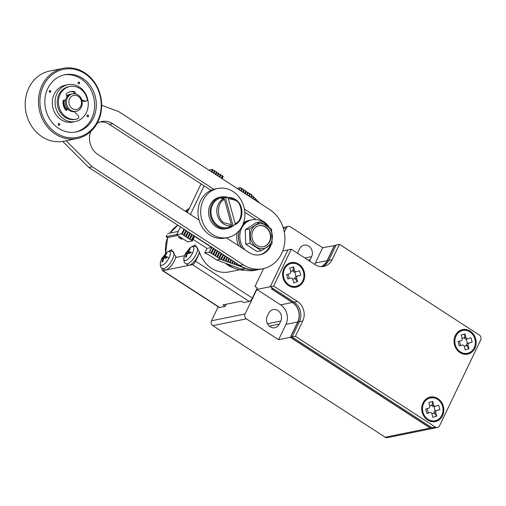 <?xml version="1.0" encoding="UTF-8"?>
<svg xmlns="http://www.w3.org/2000/svg" width="506" height="506" viewBox="0 0 506 506"><rect width="100%" height="100%" fill="white"/><g stroke="black" fill="none" stroke-linecap="round" stroke-linejoin="round"><path stroke-width="0.76" d="M283.101 227.466L288.312 226.41A3.58 3.144 78.5 0 1 290.495 226.852L322.67 247.725L334.738 245.536M314.612 264.36A14.32 12.568 78.5 0 0 315.327 263.057L322.67 247.725M334.434 245.34L327.091 260.672A14.32 12.568 -101.5 0 1 321.209 266.637M297.598 253.323A7.698 6.755 -101.5 0 1 298.116 251.893L299.584 248.825A7.698 6.755 -101.5 0 1 304.074 245.189A7.698 6.755 -101.5 0 1 310.981 248.364A7.698 6.755 -101.5 0 1 311.62 256.631L310.146 259.698A7.698 6.755 -101.5 0 1 309.375 260.963M288.312 226.41A3.58 3.144 78.5 0 0 286.225 228.105L284.29 232.146M218.181 306.775L211.47 320.772A3.58 3.144 78.5 0 0 212.798 325.655L385.205 437.203A3.58 3.144 78.5 0 0 387.381 437.646L434.085 428.177A3.58 3.144 -101.5 0 1 434.085 428.177A3.58 3.144 -101.5 0 1 431.903 427.734L430.391 427.785M321.601 266.643A14.497 12.726 78.5 0 0 327.23 260.761L334.504 245.581L335.984 245.283M431.631 427.532L430.189 427.823L290.577 337.262L297.851 322.088A14.497 12.726 78.5 0 0 292.468 302.316L271.646 288.812M287.914 249.932L270.261 286.712L273.057 288.528L271.412 288.856L292.392 302.468A14.32 12.568 -101.5 0 1 297.711 321.993L290.362 337.325L430.252 428.07L385.205 437.203M287.889 249.913L282.721 250.963M270.261 286.712L256.846 289.432L245.094 313.96L211.47 320.772M268.737 313.22A7.698 6.755 -101.5 0 1 273.221 309.577A7.698 6.755 -101.5 0 1 280.128 312.759A7.698 6.755 -101.5 0 1 280.767 321.025L279.299 324.087A7.698 6.755 -101.5 0 1 274.809 327.73A7.698 6.755 -101.5 0 1 267.902 324.555A7.698 6.755 -101.5 0 1 267.263 316.288L268.737 313.22M290.362 337.325L278.597 339.709L246.422 318.843A3.58 3.144 -101.5 0 1 245.094 313.96M290.577 337.262L292.057 336.964M278.597 339.709L285.941 324.384A14.32 12.568 78.5 0 0 280.628 304.859L256.846 289.432M294.075 302.133L297.439 301.45L273.657 286.023L291.285 249.224L287.92 249.907L270.293 286.706L294.075 302.133A14.32 12.568 -101.5 0 1 299.388 321.658L292.044 336.983L431.934 427.728A3.58 3.144 78.5 0 0 434.116 428.171L437.475 427.488A3.58 3.144 78.5 0 0 439.562 425.799L480.7 339.937A3.58 3.144 78.5 0 0 479.372 335.061L339.482 244.316L336.117 244.999L328.773 260.331A14.32 12.568 -101.5 0 1 322.082 266.63M162.394 268.471A3.58 1.303 -57 0 0 162.369 270.577L219.168 307.414A3.58 1.303 -57 0 0 219.648 307.477L225.195 306.358L222.956 304.903L241.444 301.152L243.683 302.607L249.23 301.481A3.58 1.303 -57 0 0 252.38 298.072L257.231 287.958L254.992 286.504L263.582 268.572M328.773 260.331L332.132 259.648L339.482 244.316M431.934 427.728L435.299 427.045L295.409 336.307L292.044 336.983M295.409 336.307L302.752 320.975L299.388 321.658M297.439 301.45A14.32 12.568 -101.5 0 1 302.752 320.975M273.657 286.023L270.293 286.706M291.285 249.224L315.067 264.651A14.32 12.568 -101.5 0 0 323.789 266.422A14.32 12.568 -101.5 0 0 332.132 259.648M167.518 237.719L166.139 236.644L176.803 234.48M239.654 269.78L229.035 271.931A28.633 25.136 -101.5 0 1 199.712 252.627L195.588 261.235L252.38 298.072M249.23 301.481L192.438 264.638L162.85 270.64L219.648 307.477M226.201 304.245L225.195 306.358M427.64 420.069A12.53 10.993 -101.5 0 1 421.808 407.115A12.53 10.993 -101.5 0 1 430.29 397.058A12.53 10.993 -101.5 0 1 437.924 398.608A12.53 10.993 -101.5 0 1 443.749 411.561A12.53 10.993 -101.5 0 1 435.268 421.618A12.53 10.993 -101.5 0 1 427.64 420.069M459.96 352.612A12.53 10.993 -101.5 0 1 454.135 339.659A12.53 10.993 -101.5 0 1 462.61 329.602A12.53 10.993 -101.5 0 1 470.245 331.145A12.53 10.993 -101.5 0 1 476.07 344.099A12.53 10.993 -101.5 0 1 467.588 354.156A12.53 10.993 -101.5 0 1 459.96 352.612M288.521 285.618A12.53 10.993 -101.5 0 1 282.69 272.658A12.53 10.993 -101.5 0 1 291.171 262.608A12.53 10.993 -101.5 0 1 298.806 264.151A12.53 10.993 -101.5 0 1 304.631 277.105A12.53 10.993 -101.5 0 1 296.149 287.161A12.53 10.993 -101.5 0 1 288.521 285.618M435.299 427.045A3.58 3.144 78.5 0 0 437.475 427.488M166.955 235.056L166.139 236.644L166.955 235.056M167.606 233.582L178.276 231.413M177.77 235.473L167.657 237.523L167.884 237.953M199.155 252.968A9.677 3.517 123 0 1 198.067 255.745A9.677 3.517 123 0 1 192.438 263.316M175.62 257.737A9.677 3.517 123 0 1 174.532 260.52A9.677 3.517 123 0 1 168.903 268.085M184.507 255.707L176.221 257.39L171.566 249.66L167.088 252.216M162.369 270.577A3.58 1.303 -57 0 0 162.85 270.64M192.438 264.638A3.58 1.303 -57 0 0 195.588 261.235M199.712 252.627L195.101 244.891L190.623 247.447M244.993 270.191A30.417 26.698 -101.5 0 1 235.29 268.534L232.589 267.497A28.633 25.136 -101.5 0 1 225.322 263.196M183.096 238.927L181.218 239.104L179.2 237.795A7.16 2.6 123 0 1 178.643 236.036M434.42 421.751A12.53 10.993 78.5 0 0 438.822 419.038M434.572 398.051A12.53 10.993 78.5 0 0 429.461 397.267M466.741 354.289A12.53 10.993 78.5 0 0 471.143 351.575M466.893 330.595A12.53 10.993 78.5 0 0 461.782 329.811M295.302 287.294A12.53 10.993 78.5 0 0 299.704 284.581M295.453 263.601A12.53 10.993 78.5 0 0 290.336 262.81M181.034 237.586A7.16 2.6 123 0 1 179.2 237.795M235.29 268.534A30.417 26.698 -101.5 0 1 227.706 264.081M425.053 399.98A11.632 10.209 -101.5 0 1 428.791 398.279L430.467 397.937A11.632 10.209 -101.5 0 1 437.557 399.373A11.632 10.209 -101.5 0 1 442.965 411.403A11.632 10.209 -101.5 0 1 435.09 420.739A11.632 10.209 -101.5 0 1 428.006 419.303A11.632 10.209 -101.5 0 1 422.592 407.273A11.632 10.209 -101.5 0 1 430.467 397.937M435.09 420.739L433.408 421.081A11.632 10.209 -101.5 0 1 429.309 420.967M457.373 332.524A11.632 10.209 -101.5 0 1 461.111 330.816L462.788 330.475A11.632 10.209 -101.5 0 1 469.878 331.911A11.632 10.209 -101.5 0 1 475.286 343.941A11.632 10.209 -101.5 0 1 467.411 353.283A11.632 10.209 -101.5 0 1 460.327 351.847A11.632 10.209 -101.5 0 1 454.913 339.817A11.632 10.209 -101.5 0 1 462.788 330.475M467.411 353.283L465.729 353.618A11.632 10.209 -101.5 0 1 461.63 353.504M285.934 265.53A11.632 10.209 -101.5 0 1 289.672 263.822L291.348 263.481A11.632 10.209 -101.5 0 1 298.439 264.916A11.632 10.209 -101.5 0 1 303.847 276.946A11.632 10.209 -101.5 0 1 295.972 286.282A11.632 10.209 -101.5 0 1 288.888 284.846A11.632 10.209 -101.5 0 1 283.474 272.823A11.632 10.209 -101.5 0 1 291.348 263.481M295.972 286.282L294.29 286.624A11.632 10.209 -101.5 0 1 290.191 286.51M197.53 247.965A10.038 3.643 123 0 1 196.075 254.316A10.038 3.643 123 0 1 185.904 263.689L187.922 264.999A10.038 3.643 -57 0 0 198.099 255.625A10.038 3.643 -57 0 0 199.434 251.912M173.994 252.734A10.038 3.643 123 0 1 172.546 259.085A10.038 3.643 123 0 1 162.369 268.458L164.387 269.768A10.038 3.643 -57 0 0 174.564 260.394A10.038 3.643 -57 0 0 175.898 256.687M429.955 412.535L426.893 413.434L425.698 409.05L428.759 408.152A1.79 1.569 78.5 0 0 429.796 405.983L428.848 402.479L432.674 401.353L433.629 404.857A1.79 1.569 78.5 0 0 435.609 406.141L438.67 405.243L439.866 409.626L436.804 410.524A1.79 1.569 78.5 0 0 435.761 412.694L436.716 416.198L432.883 417.323L431.928 413.819A1.79 1.569 78.5 0 0 429.955 412.535L426.893 413.434M462.275 345.073L459.214 345.971L458.019 341.588L461.08 340.69A1.79 1.569 78.5 0 0 462.117 338.527L461.168 335.023L464.995 333.897L465.95 337.401A1.79 1.569 78.5 0 0 467.93 338.685L470.991 337.787L472.187 342.17L469.125 343.068A1.79 1.569 78.5 0 0 468.082 345.237L469.037 348.735L465.204 349.861L464.249 346.357A1.79 1.569 78.5 0 0 462.275 345.073L459.214 345.971M290.836 278.079L287.769 278.977L286.579 274.594L289.641 273.695A1.79 1.569 78.5 0 0 290.678 271.526L289.723 268.022L293.556 266.902L294.511 270.406A1.79 1.569 78.5 0 0 296.491 271.69L299.552 270.792L300.747 275.175L297.68 276.074A1.79 1.569 78.5 0 0 296.642 278.237L297.598 281.741L293.765 282.867L292.81 279.363A1.79 1.569 78.5 0 0 290.836 278.079L287.769 278.977M196.828 246.852A10.038 3.643 123 0 1 196.904 246.903L193.811 246.15C193.766 245.739 192.406 246.397 189.744 248.13A8.064 2.928 123 0 1 193.608 247.251A8.064 2.928 123 0 1 192.653 252.88A8.064 2.928 123 0 1 186.252 260.324A8.064 2.928 123 0 1 184.184 256.7L184.184 256.7C183.425 260.615 184.001 262.949 185.904 263.689M173.292 251.621A10.038 3.643 123 0 1 173.368 251.678L170.275 250.919C170.231 250.508 168.871 251.172 166.208 252.899A8.064 2.928 123 0 1 170.073 252.026A8.064 2.928 123 0 1 169.118 257.649A8.064 2.928 123 0 1 162.717 265.093A8.064 2.928 123 0 1 160.649 261.469L160.649 261.469C159.89 265.391 160.465 267.718 162.369 268.458M189.314 208.377L186.777 209.971A8.064 2.928 123 0 1 189.219 208.58M427.115 408.633L428.272 412.877A1.79 1.569 78.5 0 1 428.386 412.845L430.068 412.504M431.89 413.68L434.085 413.035L436.716 416.198M439.866 409.626L435.122 410.866A1.79 1.569 78.5 0 0 434.085 413.035L435.761 412.694M436.804 410.524L435.122 410.866L433.927 406.489A1.79 1.569 78.5 0 1 433.813 406.514L435.495 406.173M432.674 401.353L431.947 405.198A1.79 1.569 78.5 0 0 433.813 406.514M433.629 404.857L429.758 405.844M459.435 341.17L460.593 345.415A1.79 1.569 78.5 0 1 460.707 345.389L462.389 345.048M464.211 346.218L466.405 345.573L469.037 348.735M469.125 343.068L467.443 343.41A1.79 1.569 78.5 0 0 466.405 345.573L468.082 345.237M465.95 337.401L464.268 337.742A1.79 1.569 78.5 0 0 466.247 339.026L467.443 343.41L472.187 342.17M462.079 338.381L464.268 337.742L464.995 333.897M287.996 274.176L289.154 278.42A1.79 1.569 78.5 0 1 289.268 278.395L290.95 278.053M292.765 279.223L294.96 278.578L297.598 281.741M297.68 276.074L296.004 276.409A1.79 1.569 78.5 0 0 294.96 278.578L296.642 278.237M294.511 270.406L292.829 270.748A1.79 1.569 78.5 0 0 294.808 272.026L296.004 276.409L300.747 275.175M290.64 271.387L292.829 270.748L293.556 266.902M185.639 253.449L186.05 252.652L187.353 251.975A17.9 15.711 -101.5 0 1 189.383 249.041L190.275 248.863A17.9 15.711 78.5 0 0 188.238 251.798L190.509 251.748L189.731 253.373L187.46 253.424A17.9 15.711 78.5 0 0 186.385 256.991L185.493 257.174A17.9 15.711 -101.5 0 1 186.569 253.601L185.272 254.278L185.639 253.449A17.925 5.604 25.6 0 0 185.215 254.018L184.184 256.7M162.103 258.224L162.515 257.421L163.817 256.751A17.9 15.711 -101.5 0 1 165.848 253.816L166.74 253.632A17.9 15.711 78.5 0 0 164.709 256.567L166.974 256.517L166.196 258.142L163.925 258.193A17.9 15.711 78.5 0 0 162.85 261.766L161.958 261.944A17.9 15.711 -101.5 0 1 163.04 258.376L161.737 259.047L162.103 258.224A17.925 5.604 25.6 0 0 161.68 258.787L160.649 261.469M185.86 211.559A17.9 15.711 -101.5 0 1 186.417 210.882L187.309 210.705A17.9 15.711 78.5 0 0 186.372 211.887M188.238 251.798L189.94 252.899M189.712 249.547L189.383 249.041M189.478 253.361L187.353 251.975M186.05 252.652L187.669 253.398M187.226 254.025L186.569 253.601M164.709 256.567L166.404 257.674M166.177 254.316L165.848 253.816M165.943 258.13L163.817 256.751M162.515 257.421L164.134 258.168M163.691 258.794L163.04 258.376M186.746 211.388L186.417 210.882M241.273 269.11A32.213 28.273 78.5 0 0 255.296 270.261L258.908 269.527A32.213 28.273 -101.5 0 1 244.891 268.376L242.684 267.219L221.388 259.667L209.414 252.064L204.791 253L208.345 254.588L216.682 259.995L241.273 269.11L244.891 268.376M216.682 259.995L220.882 259.148L223.083 254.543L220.888 259.148M215.252 249.458L213.045 254.063L215.259 249.464M236.966 188.34L240.268 187.669L243.898 189.668L244.29 190.427L245.859 190.939L246.251 191.698L251.735 194.753L252.013 195.74L253.468 196.48L253.753 197.473L255.207 198.213L255.492 199.206L256.94 199.946L257.225 200.939L258.68 201.679L258.939 202.59M241.938 188.396L240.786 190.819L241.938 188.396M245.859 190.939L244.708 193.355L245.859 190.939M246.656 194.627L247.813 192.21L246.662 194.627M248.617 195.892L249.781 193.482L248.623 195.898M259.433 202.912L260.47 203.583M209.414 252.064L211.616 247.459L206.992 248.395L204.791 253M193.109 239.395L206.992 248.395M176.67 234.759L187.726 241.925L192.35 240.989L191.502 240.084L189.94 239.572L189.548 238.819L187.979 238.301L187.593 237.548L186.025 237.029L185.632 236.277L184.064 235.758L183.678 235.012L182.103 234.493L181.711 233.734L176.67 234.759L180.446 226.884M201.053 183.88L187.334 212.514M239.237 189.813L240.268 187.669M238.712 245.84A17.9 15.711 -101.5 0 1 237.181 232.747M243.544 222.792A17.9 15.711 -101.5 0 1 248.952 220.414L250.634 220.078A17.9 15.711 -101.5 0 1 250.679 220.066M204.12 185.866L190.401 214.5M243.367 267.37L243.19 267.744M232.88 260.9L231.786 263.183L232.874 260.894M233.456 261.267L232.286 263.708M234.835 262.165L233.962 263.993L234.841 262.171M235.41 262.538L234.468 264.511M236.795 263.436L236.144 264.796L236.802 263.436M237.371 263.809L236.65 265.321M238.75 264.708L238.32 265.606L238.756 264.708M239.332 265.081L238.826 266.131M240.717 265.96L240.502 266.415L240.723 265.966M241.311 266.308L241.008 266.934M211.616 247.459L211.337 246.922L209.769 246.409L209.383 245.657L207.814 245.138L207.416 244.379L205.853 243.867L205.461 243.114L203.893 242.595L203.507 241.843L201.938 241.324L201.546 240.571L199.978 240.053L199.585 239.3L198.017 238.781L197.631 238.029L196.062 237.516L195.664 236.757L194.551 236.391L192.35 240.989M185.879 230.407L183.678 235.012L185.873 230.407M212.564 169.346L211.413 171.762L212.564 169.346L208.845 170.098M181.711 233.734L183.918 229.136L181.717 233.74M212.571 169.346L212.956 170.098L216.479 171.882L216.872 172.641L222.362 175.696L223.197 176.6L222.172 178.738M214.519 170.611L213.361 173.027L214.525 170.617M215.328 174.304L216.486 171.888L215.322 174.298M218.44 173.153L217.283 175.569L218.447 173.16M241.678 247.763A17.9 15.711 -101.5 0 1 239.458 230.331M242.899 224.525A17.9 15.711 -101.5 0 1 250.634 220.078M230.11 262.899L231.495 260.002M196.246 237.131L196.062 237.516M198.2 238.402L198.017 238.781M200.161 239.673L199.978 240.053M202.122 240.945L201.938 241.324M204.076 242.216L203.893 242.595M206.037 243.481L205.853 243.867M207.998 244.752L207.814 245.138M209.952 246.024L209.769 246.409M258.414 202.248L258.686 201.685L258.408 202.248M217.801 188.46L215.113 189.004A25.053 21.992 78.5 0 0 213.836 189.307A25.053 21.992 78.5 0 0 199.073 220.129A25.053 21.992 78.5 0 0 209.807 235.024A25.053 21.992 78.5 0 0 225.069 238.117L227.757 237.573A25.053 21.992 -101.5 0 1 212.495 234.48A25.053 21.992 -101.5 0 1 200.838 208.573A25.053 21.992 -101.5 0 1 217.801 188.46A25.053 21.992 -101.5 0 1 233.064 191.553A25.053 21.992 -101.5 0 1 244.714 217.46A25.053 21.992 -101.5 0 1 227.757 237.573M230.919 259.622L229.597 262.374L230.926 259.629M184.494 229.509L182.103 234.493M212.956 170.098L211.982 172.135M242.836 224.664A17.9 15.711 -101.5 0 1 250.717 220.059L252.064 219.787A17.9 15.711 -101.5 0 1 267.244 225.942M241.849 247.87A17.9 15.711 -101.5 0 1 239.604 230.154M244.43 209.155L263.841 221.748A17.988 15.787 -101.5 0 1 269.331 227.422M97.089 123.426A17.988 15.787 -101.5 0 1 101.807 121.529A17.988 15.787 -101.5 0 1 112.762 123.749L213.836 189.307M256.068 219.566L244.828 212.273M210.996 190.332L109.397 124.425L112.762 123.749M199.073 220.129L97.993 154.564A17.988 15.787 -101.5 0 1 90.656 131.611M271.368 244.17A17.988 15.787 -101.5 0 1 260.033 254.784A17.988 15.787 -101.5 0 1 249.078 252.564L226.391 237.852M257.029 201.35L257.225 200.939M270.198 245.018A17.9 15.711 -101.5 0 1 269.609 246.403A17.9 15.711 -101.5 0 1 259.173 254.866A17.9 15.711 -101.5 0 1 258.174 255.03M245.062 249.958A17.9 15.711 -101.5 0 1 241.628 228.25A17.9 15.711 -101.5 0 1 252.064 219.787M233.772 225.189A16.11 14.136 -101.5 0 1 227.491 228.497L225.98 228.801A16.11 14.136 -101.5 0 1 216.17 226.815A16.11 14.136 -101.5 0 1 208.674 210.161A16.11 14.136 -101.5 0 1 219.579 197.232L221.09 196.923A16.11 14.136 -101.5 0 1 228.073 197.492M66.122 140.757L92.155 166.752L243.241 264.752A32.213 28.273 78.5 0 0 262.861 268.73A32.213 28.273 78.5 0 0 284.669 242.874A32.213 28.273 78.5 0 0 269.679 209.56L118.6 111.554L101.662 105.286M100.144 121.971A17.988 15.787 -101.5 0 1 109.397 124.425M62.738 141.421L88.79 167.429L239.876 265.435A32.213 28.273 78.5 0 0 259.496 269.407L262.861 268.73M227.928 262.089L229.541 258.73M256.94 199.946L256.453 200.977L256.947 199.952M261.324 250.672L257.061 251.539L245.752 244.202L245.239 229.8L256.036 222.741L260.299 221.875L271.602 229.212L272.114 243.607L261.324 250.672L250.015 243.342L249.502 228.94L245.239 229.8M227.491 228.497A16.11 14.136 -101.5 0 1 217.681 226.511A16.11 14.136 -101.5 0 1 210.186 209.851A16.11 14.136 -101.5 0 1 221.09 196.923M92.155 166.752L88.79 167.429M227.428 261.57L228.965 258.357L227.422 261.564M186.448 230.78L184.064 235.758M214.917 171.37L213.943 173.4M245.752 244.202L250.015 243.342M249.502 228.94L260.299 221.875M187.834 231.672L185.626 236.277L187.84 231.678M255.068 200.079L255.492 199.206M271.127 242.519A12.53 10.993 -101.5 0 1 256.194 246.896A12.53 10.993 -101.5 0 1 251.545 229.813A12.53 10.993 -101.5 0 1 266.479 225.436A12.53 10.993 -101.5 0 1 271.127 242.519M225.746 261.286L227.58 257.459M254.499 199.712L255.214 198.219L254.493 199.706M256.928 245.366A10.74 9.424 -101.5 0 1 251.931 234.265A10.74 9.424 -101.5 0 1 259.198 225.644A10.74 9.424 -101.5 0 1 265.745 226.966A10.74 9.424 -101.5 0 1 270.735 238.073A10.74 9.424 -101.5 0 1 263.468 246.694A10.74 9.424 -101.5 0 1 256.928 245.366M231.368 224.677L224.424 222.887C216.441 219.749 216.536 201.717 224.537 199.598L231.368 224.677L231.191 225.815L229.231 226.606A14.642 12.852 78.5 0 0 232.178 225.866L229.414 226.966A15.18 13.327 -101.5 0 1 218.143 225.701A15.18 13.327 -101.5 0 1 211.261 208.833A15.18 13.327 -101.5 0 1 223.456 197.587L228.516 197.485A14.263 12.517 -101.5 0 1 235.233 199.459M225.246 260.761L227.004 257.086L225.24 260.761M188.409 232.052L186.025 237.029M216.872 172.641L215.898 174.671M263.297 246.726A10.74 9.424 78.5 0 0 270.413 238.048A10.74 9.424 78.5 0 0 265.403 227.036A10.74 9.424 78.5 0 0 259.034 225.682M224.537 199.598L223.791 198.649L221.634 198.7A14.642 12.852 78.5 0 1 225.404 197.593L227.567 197.542L228.314 198.497L235.138 223.57L234.961 224.708L233 225.499L225.404 197.593M232.178 225.866A14.642 12.852 78.5 0 0 233 225.499M189.788 232.943L187.587 237.548L189.794 232.95M253.114 198.807L253.753 197.473M234.98 224.702L234.961 224.708C244.126 220.736 244.309 204.683 235.334 199.484L228.516 197.485A14.263 12.517 -101.5 0 0 227.567 197.542M223.563 260.476L225.619 256.188M252.538 198.441L253.474 196.486L252.532 198.434M77.171 138.517L63.895 141.212A35.793 31.416 -101.5 0 1 31.764 126.43A35.793 31.416 -101.5 0 1 28.804 87.981A35.793 31.416 -101.5 0 1 49.67 71.049L62.953 68.354A35.793 31.416 -101.5 0 1 95.084 83.136A35.793 31.416 -101.5 0 1 98.037 121.585A35.793 31.416 -101.5 0 1 77.171 138.517A35.793 31.416 -101.5 0 1 45.04 123.736A35.793 31.416 -101.5 0 1 42.087 85.286A35.793 31.416 -101.5 0 1 62.953 68.354M223.064 259.951L225.05 255.815L223.057 259.951M190.37 233.323L187.979 238.301M218.832 173.912L217.858 175.943M191.749 234.215L189.548 238.819L191.755 234.221M220.395 174.425L219.237 176.841M251.153 197.542L252.013 195.74M43.427 85.729A34.718 30.474 -101.5 0 1 84.818 73.591A34.718 30.474 -101.5 0 1 97.709 120.94A34.718 30.474 -101.5 0 1 56.318 133.078A34.718 30.474 -101.5 0 1 43.427 85.729M221.388 259.667L223.665 254.916M220.401 174.431L219.243 176.841M250.578 197.169L251.735 194.753L250.578 197.163M93.37 118.126A29.171 25.604 -101.5 0 1 76.362 131.927A29.171 25.604 -101.5 0 1 50.176 119.878A29.171 25.604 -101.5 0 1 47.766 88.544A29.171 25.604 -101.5 0 1 64.774 74.743A29.171 25.604 -101.5 0 1 90.96 86.785A29.171 25.604 -101.5 0 1 93.37 118.126M192.324 234.588L189.94 239.572M220.793 175.177L219.819 177.214M75.52 132.079A29.171 25.604 78.5 0 0 91.687 118.467A29.171 25.604 78.5 0 0 89.537 87.532A29.171 25.604 78.5 0 0 63.933 74.932M191.508 240.091L193.716 235.492L191.502 240.084M221.204 178.112L222.362 175.696L221.198 178.112M249.192 196.271L250.166 194.234M75.394 121.529L72.617 122.091A18.792 16.496 -101.5 0 1 55.749 114.331A18.792 16.496 -101.5 0 1 54.199 94.148A18.792 16.496 -101.5 0 1 65.154 85.255L67.924 84.698A18.792 16.496 -101.5 0 1 84.793 92.453A18.792 16.496 -101.5 0 1 86.349 112.642A18.792 16.496 -101.5 0 1 75.394 121.529A18.792 16.496 -101.5 0 1 58.525 113.774A18.792 16.496 -101.5 0 1 56.969 93.585A18.792 16.496 -101.5 0 1 67.924 84.698M87.405 116.69A0.892 0.784 -101.5 0 1 88.139 115.159A0.892 0.784 -101.5 0 1 87.405 116.69M49.632 92.193A0.892 0.784 -101.5 0 1 50.366 90.656A0.892 0.784 -101.5 0 1 49.632 92.193M58.601 125.14A0.892 0.784 -101.5 0 1 59.335 123.603A0.892 0.784 -101.5 0 1 58.601 125.14M78.436 83.743A0.892 0.784 -101.5 0 1 79.17 82.212A0.892 0.784 -101.5 0 1 78.436 83.743M219.319 258.629L221.704 253.645M87.778 116.816A0.892 0.784 78.5 0 0 87.43 115.102M50.005 92.313A0.892 0.784 78.5 0 0 49.658 90.606M58.974 125.26A0.892 0.784 78.5 0 0 58.626 123.553M78.809 83.869A0.892 0.784 78.5 0 0 78.462 82.155M218.927 257.877L221.135 253.278L218.921 257.87M194.285 235.859L191.9 240.843M222.748 176.449L221.773 178.485M66.343 109.385A8.95 7.856 -101.5 0 1 64.047 100.283M66.697 95.906A8.95 7.856 -101.5 0 1 69.879 94.344A8.95 7.856 -101.5 0 1 70.018 94.318M247.238 195L248.212 192.963M66.754 96.039A8.95 7.856 -101.5 0 1 70.151 94.287A8.95 7.856 -101.5 0 1 70.777 94.192M65.837 110.245A1.075 0.942 -101.5 0 0 65.881 110.175L66.469 109.176A8.95 7.856 -101.5 0 1 64.313 100.251L63.446 100.352M217.359 257.358L219.743 252.374M70.239 91.719A11.474 10.069 -101.5 0 1 73.199 91.814A1.075 0.942 -101.5 0 1 73.952 93.332L73.832 93.661M69.796 86.507L68.62 86.747A16.641 14.604 78.5 0 0 57.829 106.892A16.641 14.604 78.5 0 0 75.236 119.365L76.412 119.131A16.641 14.604 -101.5 0 1 59.006 106.652A16.641 14.604 -101.5 0 1 69.796 86.507A16.641 14.604 -101.5 0 1 87.209 98.986A1.784 1.569 -101.5 0 1 85.312 101.099L81.757 99.903M81.953 100.605L84.135 101.333A1.784 1.569 78.5 0 0 84.869 101.383L86.045 101.143M66.469 109.176L67.083 108.126M65.533 100.106L64.313 100.251M219.168 252.001L216.966 256.599L219.174 252.007M67.07 96.804L66.318 95.001A1.075 0.942 -101.5 0 1 66.558 93.743A11.474 10.069 -101.5 0 1 70.827 91.58A11.474 10.069 -101.5 0 1 74.376 91.58A1.075 0.942 -101.5 0 1 75.128 93.091L74.894 93.724M65.559 100.005L63.693 100.239M65.881 110.175L67.058 109.935A1.075 0.942 -101.5 0 1 65.552 109.985A11.474 10.069 -101.5 0 1 63.029 101.118A1.075 0.942 -101.5 0 1 63.826 100.213M67.058 109.935L67.677 108.879M74.344 111.674L78.266 115.811A1.784 1.569 -101.5 0 1 77.715 118.79A16.641 14.604 -101.5 0 1 76.412 119.131M245.277 193.728L246.251 191.698M76.128 111.339L74.951 111.573A8.95 7.856 -101.5 0 1 66.918 107.879A8.95 7.856 -101.5 0 1 66.178 98.272A8.95 7.856 -101.5 0 1 71.397 94.034L72.573 93.8A8.95 7.856 -101.5 0 1 80.606 97.494A8.95 7.856 -101.5 0 1 81.346 107.108A8.95 7.856 -101.5 0 1 76.128 111.339A8.95 7.856 -101.5 0 1 68.095 107.645A8.95 7.856 -101.5 0 1 67.355 98.031A8.95 7.856 -101.5 0 1 72.573 93.8M215.398 256.087L217.789 251.109M215.012 255.334L217.213 250.736L215.006 255.334M69.594 98.765A7.16 6.287 -101.5 0 1 78.126 96.26A7.16 6.287 -101.5 0 1 80.789 106.026A7.16 6.287 -101.5 0 1 72.25 108.531A7.16 6.287 -101.5 0 1 69.594 98.765M243.316 192.457L244.29 190.427M213.443 254.815L215.828 249.837M243.898 189.668L242.741 192.084L243.905 189.674M241.362 191.186L242.336 189.155M211.483 253.544L213.867 248.566M213.292 248.193L211.091 252.791L213.298 248.193M239.401 189.914L240.375 187.884M209.522 252.279L211.913 247.295M327.091 260.672L315.327 263.057M283.468 228.661L286.225 228.105M308.078 260.116L310.146 259.698M311.62 256.631L304.821 258.009M280.767 321.025L267.421 323.726M269.262 326.123L279.299 324.087M246.422 318.843L212.798 325.655M327.23 260.761L328.71 260.464M292.468 302.316L293.91 302.025M299.324 321.784L297.851 322.088M285.941 324.384L297.711 321.993M280.628 304.859L292.392 302.468M165.734 253.316A28.633 25.136 -101.5 0 1 167.657 237.523M169.927 233.108A28.633 25.136 -101.5 0 1 177.884 225.221M190.111 252.551A17.925 5.604 25.6 0 1 192.653 252.88M166.575 257.32A17.925 5.604 25.6 0 1 169.118 257.649M263.841 221.748L262.886 221.944M243.241 264.752L239.876 265.435M231.191 225.815A14.263 12.517 -101.5 0 1 223.525 223.899A14.263 12.517 -101.5 0 1 216.783 210.787A14.263 12.517 -101.5 0 1 223.791 198.649M228.314 198.497L235.252 200.281C243.234 203.418 243.139 221.451 235.138 223.57M75.128 93.091L73.952 93.332M73.199 91.814L74.376 91.58M84.135 101.333L85.312 101.099M165.658 253.386L167.568 237.58M169.871 233.121L177.878 225.214M466.134 339.052L467.816 338.71M294.694 272.057L296.377 271.716M189.744 248.13L185.215 254.018M166.208 252.899L161.68 258.787M186.777 209.971L185.411 211.268M258.477 255.005L259.173 254.866"/></g></svg>
